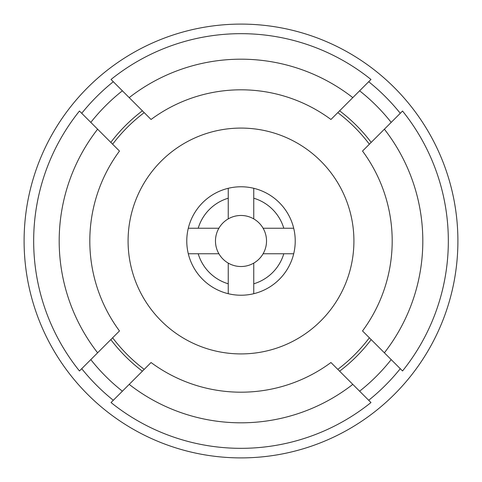 <?xml version="1.0" encoding="UTF-8"?>
<svg xmlns="http://www.w3.org/2000/svg" width="482" height="482" viewBox="0 0 482 482"><rect width="100%" height="100%" fill="white"/><g stroke="black" fill="none" stroke-linecap="round" stroke-linejoin="round"><path stroke-width="0.72" d="M457.9 241A216.9 216.9 0 0 1 241 457.9A216.9 216.9 0 0 1 24.1 241A216.9 216.9 0 0 1 241 24.1A216.9 216.9 0 0 1 457.9 241M400.271 368.694A204.139 204.139 0 0 1 368.694 400.271M113.306 400.271A204.139 204.139 0 0 1 81.729 368.694M384.377 129.2L362.524 151.053A151.191 151.191 0 0 1 362.524 330.947L402.542 370.965A207.332 207.332 0 0 0 402.542 111.035L384.377 129.2A181.81 181.81 0 0 1 384.377 352.8M359.614 391.191A191.384 191.384 0 0 0 391.191 359.614M90.809 359.614A191.384 191.384 0 0 0 122.386 391.191M110.818 142.395A163.314 163.314 0 0 1 142.395 110.818M339.605 110.818A163.314 163.314 0 0 1 371.182 142.395M218.9 253.761A25.516 25.516 0 0 1 253.761 218.9A25.516 25.516 0 0 1 253.761 263.1A25.516 25.516 0 0 1 218.9 253.761L198.204 253.761A44.657 44.657 0 0 0 228.239 283.796L228.239 263.1M250.694 294.351A54.225 54.225 0 0 0 294.351 231.306A54.225 54.225 0 0 0 231.306 187.649A54.225 54.225 0 0 0 187.649 250.694A54.225 54.225 0 0 0 250.694 294.351M220.81 129.905A112.915 112.915 0 0 0 129.905 261.19A112.915 112.915 0 0 0 261.19 352.095A112.915 112.915 0 0 0 352.095 220.81A112.915 112.915 0 0 0 220.81 129.905M144.214 112.637A160.759 160.759 0 0 0 112.637 144.214M112.637 337.786A160.759 160.759 0 0 0 144.214 369.363M337.786 369.363A160.759 160.759 0 0 0 369.363 337.786M369.363 144.214A160.759 160.759 0 0 0 337.786 112.637M228.239 283.796L228.239 293.701M188.299 253.761L198.204 253.761M188.299 228.239L218.9 228.239M198.204 228.239A44.657 44.657 0 0 1 228.239 198.204L228.239 188.299M228.239 218.9L228.239 198.204M253.761 188.299L253.761 218.9M253.761 198.204A44.657 44.657 0 0 1 283.796 228.239L293.701 228.239M263.1 228.239L283.796 228.239M293.701 253.761L263.1 253.761M283.796 253.761A44.657 44.657 0 0 1 253.761 283.796L253.761 293.701M253.761 263.1L253.761 283.796M371.182 339.605A163.314 163.314 0 0 1 339.605 371.182M142.395 371.182A163.314 163.314 0 0 1 110.818 339.605M352.8 97.623L330.947 119.476A151.191 151.191 0 0 0 151.053 119.476L129.2 97.623A181.81 181.81 0 0 1 352.8 97.623L370.965 79.458A207.332 207.332 0 0 0 111.035 79.458L129.2 97.623M90.809 122.386A191.384 191.384 0 0 1 122.386 90.809L126.929 95.352M97.623 129.2L79.458 111.035A207.332 207.332 0 0 0 79.458 370.965L97.623 352.8A181.81 181.81 0 0 1 97.623 129.2L119.476 151.053A151.191 151.191 0 0 0 119.476 330.947L97.623 352.8M129.2 384.377L111.035 402.542A207.332 207.332 0 0 0 370.965 402.542L352.8 384.377A181.81 181.81 0 0 1 129.2 384.377L151.053 362.524A151.191 151.191 0 0 0 330.947 362.524L352.8 384.377M391.191 122.386A191.384 191.384 0 0 0 359.614 90.809M81.729 113.306A204.139 204.139 0 0 1 113.306 81.729M368.694 81.729A204.139 204.139 0 0 1 400.271 113.306"/></g></svg>
